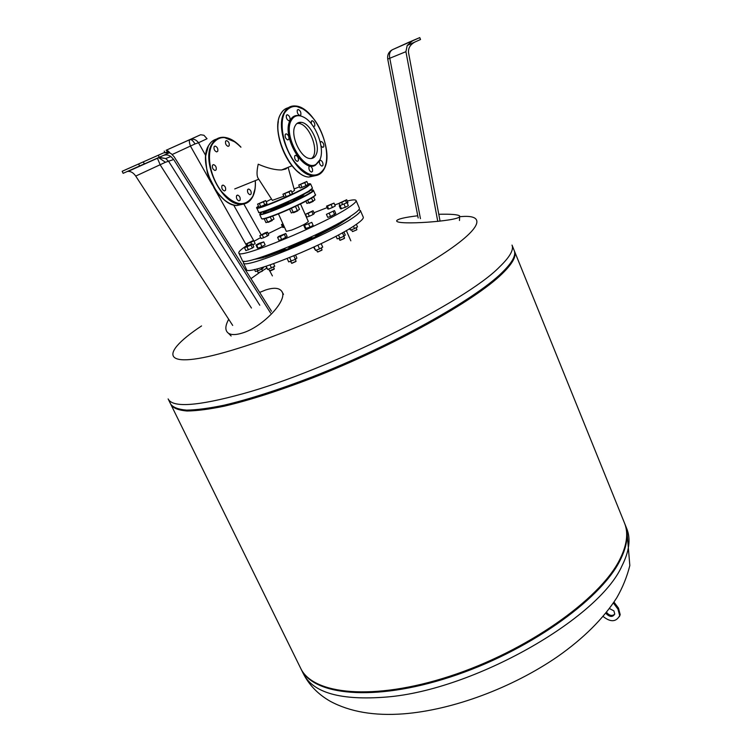 <?xml version="1.0" encoding="UTF-8"?>
<svg xmlns="http://www.w3.org/2000/svg" width="752" height="752" viewBox="0 0 752 752"><rect width="100%" height="100%" fill="white"/><g stroke="black" fill="none" stroke-linecap="round" stroke-linejoin="round"><path stroke-width="1.13" d="M405.92 51.681L407.189 45.477L412.5 40.852L392.516 49.67C388.793 51.662 387.195 54.802 387.731 59.088L405.92 51.681L437.777 221.408M415.057 41.962C410.254 44.518 408.082 48.119 408.543 52.753L440.07 221.144M392.431 49.707L409.389 42.027M407.217 45.468L420.537 39.508L419.766 37.6L412.5 40.852M409.511 41.971L419.766 37.6M417.736 215.777C404.971 217.3 397.949 218.926 396.68 220.665L396.708 220.994C396.689 225.393 457.507 221.257 459.622 216.689L459.641 215.918C457.695 214.527 450.739 213.982 438.783 214.273M172.217 154.498L195.012 143.942C193.076 140.727 191.375 139.299 189.908 139.646L166.089 150.278L168.457 151.208L170.065 153.032M167.687 152.261L166.436 152.083M243.874 204.074L261.141 234.718M207.044 138.735L203.914 135.247L200.624 134.749L189.908 139.646C193.245 138.5 196.112 139.534 198.5 142.748L207.044 138.735M166.089 150.278L200.624 134.749M166.164 152.195L168.42 151.227M164.227 151.077L164.848 152.412M250.961 278.654L259.158 272.826M262.655 270.579L266.697 268.144M127.248 171.503L128.244 171.353C131.064 171.371 133.555 172.951 135.727 176.081L165.44 162.272L173.693 159.509L270.588 313.029M126.759 169.209L163.861 152.759L169.426 152.731L171.315 153.775L174.154 156.801L271.5 311.234M173.693 159.509L170.892 156.51C168.401 154.818 165.919 154.461 163.457 155.457M135.727 176.081L232.697 325.428M163.861 152.759L122.172 171.296L123.14 173.327L144.29 163.889M122.172 171.296L126.703 169.228M143.35 161.896L144.328 163.955L169.426 152.731M138.641 163.983L139.609 166.032M158.305 155.288L159.274 157.365M228.711 319.29C224.98 326.039 224.904 330.711 228.505 333.296C231.447 335.072 236.034 334.988 242.266 333.051C263.097 327.017 288.9 299.155 281.586 291.099C278.936 287.743 273.549 287.396 265.447 290.056L259.647 292.434M313.34 200.878L308.724 202.965M309.194 203.172L313.189 201.395M305.923 201.207L306.91 203.435L312.888 201.16L314.928 199.9L313.528 196.723M307.681 200.258L308.865 202.927M311.516 198.058L312.888 201.16M304.72 182.689L298.751 185.03L306.797 181.476L304.72 182.689L306.017 185.641L301.984 187.417L300.678 184.466M301.984 187.417L300.048 187.972L298.751 185.03M306.017 185.641L308.094 184.419L306.797 181.476M297.886 210.372L293.177 212.515M293.656 212.713L297.726 210.898M289.576 209.094L291.325 212.976L297.369 210.692L299.503 209.376L297.698 205.334M291.381 208.285L293.261 212.496M295.451 206.396L297.369 210.692M288.965 191.863L282.921 194.223L291.137 190.594L288.965 191.863L290.31 194.871L286.192 196.686L284.848 193.678M286.192 196.686L284.265 197.221L282.921 194.223M290.31 194.871L292.472 193.602L291.137 190.594M272.393 220.016L267.759 222.15L273.991 219.048L272.647 216.078M268.229 222.338L272.243 220.533M264.196 218.766L265.935 222.592L267.768 222.15L266.029 218.296M270.259 216.943L271.81 220.364M263.435 201.846L257.56 204.14L265.644 200.568L263.435 201.846L264.77 204.798L260.718 206.593L259.374 203.632M260.718 206.593L258.895 207.091L257.56 204.14M264.77 204.798L266.979 203.519L265.644 200.568M294.502 190.453L291.889 192.296M258.199 178.346L257.898 177.895C256.658 175.385 256.761 170.807 258.218 164.18C267.374 168.166 275.185 170.093 281.662 169.952L285.976 168.956L287.377 167.64M283.824 196.225L272.374 200.361M311.394 158.522C320.296 152.91 309.674 123.807 298.506 123.413L297.021 123.431M274.724 207.561L288.411 201.865L276.877 206.753M293.101 199.656L298.309 197.015L293.101 199.656M347.245 201.038C352.603 199.684 355.536 199.515 356.063 200.511L359.353 208.116C359.804 209.282 357.388 211.641 352.115 215.204C327.139 232.735 241.016 268.022 242.323 260.465L238.854 252.954C238.45 251.713 241.232 249.185 247.182 245.378M254.063 241.242L260.671 237.585M268.163 233.665L282.432 226.662M313.96 212.769L327.176 207.599M334.79 204.864L338.983 203.463M356.063 200.511C356.476 201.611 354.032 203.905 348.731 207.411C323.567 224.651 237.369 260.164 238.845 252.945M358.817 209.733L360.368 210.457L363.272 217.159C363.752 218.4 361.383 220.834 356.147 224.453C331.388 242.332 245.349 277.366 246.459 269.404L243.394 262.796L243.892 261.16M360.368 210.457C360.828 211.641 358.422 214.019 353.158 217.591C328.239 235.216 242.135 270.438 243.394 262.777M261.912 268.962L262.326 271.03L258.265 272.797L257.259 271.011M258.491 272.882L262.504 271.058M263.266 267.468L263.839 266.969M356.128 227.659L356.909 229.463L355.79 230.253L352.434 231.56L351.457 229.755M352.848 231.475L356.711 229.858M351.015 215.927L349.802 216.708M343.777 236.297L344.548 238.055L342.198 239.437L339.791 240.161L338.992 238.346M340.224 240.283L344.341 238.45M342.968 220.797L338.231 223.664L338.644 224.66L336.511 225.873L335.373 225.299L333.747 225.844M321.339 247.897L322.025 249.918L318.547 251.629L317.363 251.864L316.554 250.059M317.805 251.986L321.95 250.134M315.567 234.906L315.68 236.598L312.71 238.008L310.802 237.143M287.179 258.575L288.693 261.912L295.404 259.327L296.034 261.273L291.663 263.256L290.563 261.423M291.814 263.35L295.959 261.489M289.576 246.487L288.608 248.574L285.675 249.749L284.707 248.489M274.264 268.737L269.564 270.861M266.753 255.323L265.503 257.005L263.369 257.325M262.711 256.714L263.482 257.607L253.236 259.6M300.518 203.961L308.329 221.52C306.628 223.438 301.035 226.305 291.541 230.112L286.333 231.362L278.437 213.841M269.996 271.03L274.132 269.225M265.87 266.33L267.712 269.507L274.753 266.246L273.596 263.708M266.199 266.227L267.712 269.507M270.09 264.93L271.51 268.05M289.642 257.588L291.287 261.235M293.844 255.868L295.404 259.327L296.899 258.105L295.564 255.154M314.073 246.994L315.605 250.425L319.525 248.912L322.711 247.126L321.17 243.648M317.88 245.218L319.525 248.912M313.584 247.22L315.605 250.425M338.475 234.906L339.885 238.102L343.946 236.222L345.271 235.085L343.899 231.936M342.423 232.753L343.946 236.222M336.012 236.213L337.169 238.845L339.885 238.102M353.459 226.239L354.474 228.589L357.51 226.888L356.382 224.293M349.332 228.796L350.62 230.084L354.474 228.589M349.906 228.448L350.62 230.084M350.206 216.914L338.644 224.66M336.511 225.873L315.68 236.598M312.71 238.008L288.608 248.574M285.675 249.749L265.503 257.005M335.373 225.299L315.624 235.451M311.685 237.322L288.834 247.333M254.505 269.47L255.436 271.481L257.861 270.852L261.856 269L263.407 267.787L263.134 267.186M256.958 268.906L257.861 270.852M261.273 267.731L261.856 269M284.961 248.893L265.832 255.783M253.198 240.612L253.838 240.772L250.773 242.426L246.44 243.761L253.198 240.612M252.879 244.87L255.154 243.639L253.838 240.772M247.446 245.951L246.44 243.761M251.619 244.278L250.773 242.426M247.897 245.735L247.07 243.921M249.927 244.795L252.484 244.015L251.055 245.086L244.503 247.728L249.927 244.795M251.055 245.086L252.399 248.019L253.819 246.929L252.484 244.015M252.399 248.019L245.857 250.642L244.503 247.728M248.404 249.88L247.06 246.957M259.186 243.3L263.745 241.909L256.705 245.199L256.018 245.02L259.186 243.3M263.745 241.909L265.108 244.898L261.94 246.628L258.068 248.179L257.381 247.991L256.018 245.02M258.068 248.179L256.705 245.199M261.94 246.628L260.577 243.639M278.983 236.26L285.788 233.524L280.317 236.523L277.591 237.35L278.983 236.26M285.788 233.524L287.151 236.542L281.68 239.55L278.964 240.367L277.591 237.35M281.68 239.55L280.317 236.523M285.788 237.632L284.425 234.605M311.798 222.366L313.142 225.393L310.04 227.113L305.19 228.589L303.846 225.562L311.798 222.366L303.846 225.562M306.055 228.711L304.701 225.675M310.04 227.113L308.687 224.068M334.49 210.579L335.815 213.587L330.579 216.482L327.74 217.356L326.415 214.348L334.49 210.579L326.415 214.348M330.579 216.482L329.254 213.465M334.621 214.593L333.296 211.575M347.057 202.702L348.345 205.663L345.403 207.289L340.524 208.821L339.227 205.86L347.057 202.702L339.227 205.86M341.483 208.868L340.186 205.907M345.403 207.289L344.106 204.318M342.423 204.149L341.681 202.457L338.926 203.341L346.681 199.731L341.681 202.457M339.876 205.512L338.926 203.341M346.456 202.683L345.572 200.652M346.681 199.731L347.941 202.626L347.264 203.19M334.029 203.106L335.27 205.954L332.422 207.514L328.671 209.028L327.411 206.18L326.537 206.142L334.029 203.106L327.411 206.18M332.422 207.514L331.171 204.666M328.671 209.028L327.787 208.981L326.537 206.142M313.058 210.748L314.308 213.559L313.133 214.489L309.345 216.256L308.094 213.436L305.509 214.264L313.058 210.748L308.094 213.436M313.133 214.489L311.883 211.679M309.345 216.256L306.75 217.074L305.509 214.264M284.416 227.123L283.485 227.499L282.226 224.698L281.502 224.594L282.931 223.823M283.156 224.322L282.226 224.698M283.485 227.499L282.761 227.395L281.502 224.594M267.468 232.142L268.755 234.962L267.43 235.968L266.142 233.148L259.807 235.705L264.977 232.923L267.468 232.142L266.142 233.148M267.43 235.968L263.585 237.754L262.298 234.934M263.585 237.754L261.094 238.525L259.807 235.705M268.943 209.799C268.37 210.72 271.058 210.062 277.009 207.806L288.834 202.796M304.428 193.866L309.194 191.506M288.89 202.927L293.618 200.812M263.482 212.713L268.144 210.616M293.524 200.596C301.496 196.657 304.927 194.524 303.827 194.195M514.208 250.529L514.236 250.585C516.229 255.37 512.131 262.739 501.932 272.703C474.681 299.559 392.234 345.676 312.437 376.827C278.531 389.827 249.081 399.293 224.068 405.206C208.877 408.345 196.404 409.981 186.637 410.131C178.515 409.455 173.214 407.49 170.742 404.228L168.175 399.011M459.622 216.745C488.264 213.653 482.521 229.764 432.973 260.324C383.811 290.77 296.636 330.222 238.666 348.195C162.366 372.184 155.833 356.204 201.564 325.926M624.602 523.317C628.973 533.497 627.375 546.008 619.836 560.87C599.964 600.472 526.485 652.407 449.79 677.195C373.048 702.171 312.371 695.243 300.725 668.378L300.856 668.66C312.785 695.365 373.575 702.095 450.194 677.063C526.767 652.228 599.993 600.397 619.836 560.87C627.271 546.234 628.926 533.873 624.79 523.759L624.602 523.317M624.423 522.866L624.48 522.988C628.606 533.083 626.942 545.435 619.498 560.052C599.645 599.551 526.381 651.364 449.799 676.217C373.18 701.268 312.4 694.585 300.49 667.917L171.202 405.159M514.377 250.989L514.584 251.45C516.586 256.253 512.497 263.642 502.308 273.625C475.076 300.527 392.666 346.663 312.879 377.786C278.983 390.786 249.523 400.233 224.51 406.127C209.319 409.248 196.836 410.874 187.069 411.006C178.938 410.319 173.637 408.345 171.155 405.074L170.986 404.689M614.704 614.168C612.325 616.114 609.797 615.747 607.127 613.077L606.601 612.203M605.98 612.974L606.61 614.093C610.145 617.204 612.852 617.176 614.741 614.027L613.914 610.897L609.44 608.537M603.104 616.452C610.539 622.374 616.067 622.111 619.695 615.662L617.965 609.129L613.388 602.991M613.989 602.098L618.473 608.114L620.203 614.638L619.432 616.565M247.634 189.664C247.201 192.098 247.991 193.781 250.012 194.73L251.074 194.082C251.506 191.647 250.717 189.965 248.696 189.025L247.634 189.664M225.609 141.207C225.158 143.679 225.995 145.409 228.119 146.386L229.144 145.794C229.595 143.312 228.749 141.592 226.625 140.615L225.609 141.207M214.113 146.668C213.643 149.178 214.489 150.926 216.661 151.913L217.732 151.302C218.193 148.802 217.347 147.054 215.175 146.067L214.113 146.668M212.496 165.233C212.017 167.752 212.863 169.51 215.034 170.497L216.144 169.858C216.623 167.339 215.777 165.59 213.606 164.603L212.496 165.233M221.925 185.753C221.445 188.244 222.272 189.983 224.397 190.961L225.525 190.303C226.004 187.803 225.177 186.073 223.043 185.095L221.925 185.753M236.56 195.746C236.1 198.208 236.908 199.919 238.967 200.878L240.085 200.211C240.527 197.748 239.728 196.046 237.66 195.088L236.56 195.746M300.161 115.836C295.705 114.671 292.349 116.203 290.112 120.423C281.286 135.633 303.338 173.806 315.52 165.092L318.857 161.624M291.203 120.536C282.592 135.416 304.146 172.763 316.066 164.265L319.816 159.894C325.249 149.281 316.357 124.362 304.682 117.697C298.694 114.266 294.201 115.216 291.203 120.536M319.497 160.825L320.502 160.195C322.458 161.238 323.257 163.005 322.899 165.496L321.894 166.136C319.929 165.092 319.139 163.316 319.497 160.825M320.286 142.354L321.339 141.517C323.294 142.56 324.093 144.328 323.745 146.809L322.777 147.42L320.972 145.869M311.366 123.826L311.309 121.298L312.259 120.715C314.251 121.777 315.079 123.554 314.721 126.054L313.349 126.524M297.313 110.074L298.281 109.501C300.339 110.582 301.185 112.386 300.809 114.924L299.841 115.507C297.773 114.426 296.937 112.612 297.313 110.074M286.39 115.31L287.396 114.727C289.501 115.817 290.357 117.65 289.962 120.226L288.956 120.818C286.841 119.718 285.986 117.885 286.39 115.31M285.243 134.429L286.286 133.818C288.392 134.909 289.247 136.742 288.843 139.327L287.79 139.947C285.675 138.847 284.829 137.014 285.243 134.429M295.104 125.894C296.448 123.272 298.441 122.078 301.063 122.322C310.538 122.698 321.001 145.493 316.066 154.733C314.731 157.525 312.682 158.785 309.918 158.512C300.527 158.193 289.896 134.956 295.104 125.894M294.737 155.937L295.799 155.297C297.867 156.369 298.704 158.193 298.3 160.759L297.228 161.398C295.169 160.317 294.333 158.503 294.737 155.937M309.006 166.737L310.05 166.098C312.052 167.151 312.86 168.937 312.484 171.465L311.431 172.114C309.439 171.061 308.63 169.266 309.006 166.737M392.516 49.67C389.752 51.296 388.869 54.285 389.865 58.647L420.443 218.663M195.012 143.942L198.5 142.748L205.644 155.429M189.908 139.646C188.968 140.417 189.194 142.645 190.585 146.33L212.346 184.87M213.728 187.314L246.684 245.697M253.781 240.753L233.618 205.005M165.44 162.272L158.681 157.629M159.368 157.318L165.703 158.55L168.664 161.398L259.797 305.246M128.244 171.353L157.422 158.268L160.298 165.045L251.45 308.038M170.892 156.51L165.703 158.55L159.292 157.638L157.403 158.193M258.679 212.205C258.039 214.828 296.476 198.697 308.649 191.187L312.465 188.15L310.642 184.014L306.807 187.013C294.587 194.448 256.131 210.635 256.808 208.097L258.679 212.205C257.645 213.559 263.322 211.876 275.73 207.157C289.388 201.48 300.358 196.263 308.64 191.487L312.465 188.15M308.527 191.581C296.523 198.998 258.613 214.912 259.111 212.374M258.472 206.151C246.628 213.869 291.475 195.849 306.421 186.806C310.914 184.108 311.413 183.168 307.906 184.005M299.54 186.816L294.088 188.959M271.528 199.054L266.17 201.752M312.306 188.573L308.593 191.544M312.888 190.2L313.499 190.5C315.201 191.666 289.294 204.6 272.102 211.105C264.403 214.029 260.286 215.175 259.741 214.555L261.602 218.653C262.157 219.302 266.283 218.183 273.982 215.279C291.184 208.83 317.053 195.858 315.314 194.627C318.829 195.106 292.434 208.736 274.207 215.495C266.546 218.437 262.354 219.49 261.602 218.653M262.138 212.045C257.353 215.42 260.681 214.969 272.121 210.71C293.947 202.457 323.435 186.722 310.031 190.613M315.163 195.078C316.592 196.422 291.165 209.15 274.273 215.486M274.245 215.495C267.496 218.042 263.501 219.199 262.26 218.973M514.236 250.585L512.018 245.096C513.964 249.767 509.809 257.034 499.554 266.904C466.249 301.383 328.304 370.398 242.727 393.804C197.428 406.183 172.565 407.885 168.138 398.927M624.79 523.759L626.754 528.628L629.828 565.523C626.999 576.812 622.628 587.594 616.706 597.868C603.179 618.84 583.486 638.41 557.627 656.59C512.309 687.779 452.685 710.085 403.279 713.864C374.242 716.017 349.924 711.843 330.316 701.325C318.068 694.312 309.025 684.997 303.178 673.369C312.841 692.846 340.75 700.723 386.895 697.01C473.854 689.969 598.808 618.548 621.923 565.983C629.321 551.272 630.928 538.827 626.754 528.628L626.707 528.506M618.473 608.114L617.965 609.129M216.491 139.111C213.164 140.013 210.522 142.184 208.548 145.644C197.466 162.733 217.901 205.597 236.711 205.55L244.08 203.952M242.981 204.159L237.134 205.39M224.19 199.722C211.697 188.009 205.522 173.552 205.663 156.35M252.738 196.61C249.946 202.034 245.707 204.582 240.038 204.243C221.257 204.262 200.812 161.295 211.867 144.196C214.687 139.355 218.663 137.052 223.814 137.296L235.273 142.062M240.894 147.195C229.003 135.407 219.481 134.458 212.299 144.346C206.067 155.194 210.56 177.848 221.774 191.76C234.962 205.935 245.312 207.449 252.794 196.281C254.759 192.239 255.586 187.267 255.276 181.364M254.994 188.884L252.851 196.385M324.629 167.903L326.03 163.353M304.062 109.416L295.48 105.994C290.526 105.562 286.747 107.799 284.153 112.697C273.878 129.964 294.483 175.066 312.503 175.639C317.946 176.165 321.95 173.684 324.516 168.175M284.594 112.847C292.265 102.338 302.295 104.772 314.703 120.141C325.118 134.646 329.696 156.585 324.591 167.828C317.664 179.108 307.709 177.209 294.718 162.131C283.645 147.392 278.832 123.836 284.594 112.847M316.141 175.507L308.893 177.058C290.827 176.523 270.241 131.525 280.543 114.266C282.414 110.676 284.999 108.504 288.289 107.743M278.343 121.542C275.345 137.588 286.324 163.983 299.55 172.941M309.269 176.917L315.182 175.658M387.731 59.088L418.159 217.977M459.472 220.505L459.622 216.689M283.495 294.361L281.981 291.776M231.137 336.003L228.505 333.296M309.072 191.224L309.298 191.732M288.345 201.715L288.994 203.172M293.054 199.543L293.731 201.057M263.068 211.782L263.585 212.948M267.938 210.165L268.248 210.851M234.737 188.94L258.754 179.22M281.662 169.952L292.002 165.769M272.403 200.417L257.898 177.895M294.521 190.519L288.298 168.016M256.977 207.496L256.808 208.097M310.078 183.732L310.642 184.014M346.334 230.554L350.836 240.828M338.156 223.485L338.494 224.256M268.746 269.113L269.564 270.899M272.403 275.909L269.78 270.927M273.465 266.96L274.292 268.765M313.499 190.5L315.314 194.627M259.919 213.906L259.741 214.555M514.584 251.45L624.48 522.988M303.178 673.369L300.95 668.848M620.203 614.638L619.695 615.662M255.342 181.335C255.671 187.314 254.843 192.362 252.851 196.469C250.059 201.94 245.791 204.525 240.038 204.243L236.711 205.55C229.595 204.723 222.808 199.966 216.332 191.299L208.144 175.019C207.138 173.092 206.283 166.888 205.559 156.407L208.436 145.785M240.96 147.166C235.348 141.056 229.642 137.766 223.814 137.296M208.501 145.681L210.786 142.56M237.66 195.088L236.758 195.454M223.043 185.095L222.103 185.481M213.606 164.603L212.656 165.008M215.175 146.067L214.254 146.461M226.625 140.615L225.75 140.991M248.696 189.025L247.831 189.363M316.066 164.265L315.52 165.092M319.685 160.524L320.502 160.195M320.54 141.846L321.339 141.517M311.45 121.053L312.259 120.715M297.444 109.858L298.281 109.501M286.521 115.103L287.396 114.727M285.384 134.194L286.286 133.818M298.506 123.413L301.063 122.322M294.906 155.664L295.799 155.297M309.194 166.436L310.05 166.098M280.421 114.426C270.194 131.713 290.554 176.532 308.893 177.058L312.503 175.639C318.049 176.1 322.1 173.552 324.648 168.006C333.86 150.08 314.082 106.728 295.48 105.994M280.477 114.313L282.761 111.014"/></g></svg>
